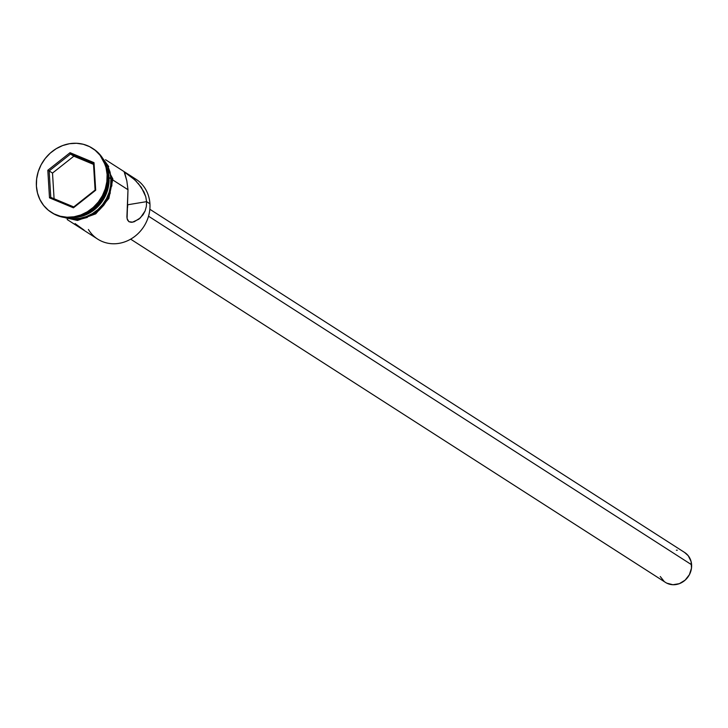 <?xml version="1.0" encoding="UTF-8"?>
<svg xmlns="http://www.w3.org/2000/svg" width="728" height="728" viewBox="0 0 728 728"><rect width="100%" height="100%" fill="white"/><g stroke="black" fill="none" stroke-linecap="round" stroke-linejoin="round"><path stroke-width="1.09" d="M131.331 176.868A35.535 31.986 122.7 0 1 149.932 203.794A35.535 31.986 -57.3 0 0 136.127 179.343L105.542 159.714M127.555 207.689L127.728 204.768L127.555 207.689M130.658 239.166L665.501 582.418A17.763 15.998 -57.3 0 0 683.137 581.699A17.763 15.998 -57.3 0 0 691.6 564.746L148.539 216.216L691.6 564.746A17.763 15.998 -57.3 0 0 684.693 552.516L149.85 209.264M75.102 223.605L84.048 230.094M132.651 222.177L128.883 221.685L127.082 218.618L127.992 189.717L126.827 180.817L124.534 172.172L134.807 179.852L141.323 187.323L145.746 196.651L146.583 201.647L146.346 206.515L145.09 210.974L143.034 214.787L138.866 219.192L132.46 222.204M138.211 183.329L143.917 191.801L145.746 196.651L146.583 201.647L127.728 204.768L146.583 201.647L149.932 203.794L146.583 201.647L146.346 206.515L145.09 210.974L140.349 217.918L134.17 221.776L131.222 222.304L128.883 221.685L127.455 219.901L126.899 217.144L127.992 189.717L112.904 180.034L127.992 189.717L126.827 180.817L124.233 172.117L129.784 175.676L136.527 181.518M107.68 171.681A35.535 31.986 122.7 0 1 108.472 177.186A35.535 31.986 -57.3 0 0 107.68 171.681M92.793 148.521A38.074 34.28 122.7 0 1 108.035 175.011A38.074 34.28 -57.3 0 0 93.248 148.803A38.074 34.28 -57.3 0 0 92.793 148.521M109.027 177.541L110.883 178.742A35.535 31.986 -57.3 0 0 103.977 160.469L107.58 166.102L109.846 172.19L110.883 178.742L109.027 177.541L108.8 184.302L107.316 191.009L104.623 197.415L100.837 203.258L96.096 208.326L90.581 212.421L84.512 215.379L74.138 217.508A35.535 31.986 122.7 0 0 109.027 177.541A35.535 31.986 122.7 0 0 106.616 166.903L109.027 177.541M107.107 174.411L108.035 175.011L107.107 174.411L105.997 167.394L103.567 160.87L99.909 155.091L95.177 150.287L89.535 146.628L83.22 144.253L76.458 143.27L69.524 143.707L62.663 145.554L56.156 148.73L50.25 153.117L45.172 158.54L41.114 164.81L38.238 171.662L36.646 178.851L36.4 186.095A38.074 34.28 122.7 0 1 54.545 149.768A38.074 34.28 122.7 0 1 92.32 148.212A38.074 34.28 122.7 0 1 107.107 174.411A38.074 34.28 122.7 0 1 88.962 210.738A38.074 34.28 122.7 0 1 51.188 212.294A38.074 34.28 122.7 0 1 36.4 186.095L37.519 193.111L39.949 199.627L43.598 205.405L48.339 210.219L53.972 213.877L60.288 216.243L67.049 217.226L73.992 216.789L80.844 214.951L87.351 211.775L93.257 207.389L98.335 201.956L102.393 195.696L105.269 188.843L106.861 181.654L107.107 174.411M111.12 178.697L112.858 178.924L112.057 179.297L112.858 178.924L111.12 178.697A35.79 32.223 122.7 0 1 65.857 217.672L73.464 218.946L79.989 218.537L86.432 216.808L92.547 213.823L98.098 209.7L102.876 204.595L106.688 198.708L109.4 192.265L110.893 185.504L111.12 178.697L110.074 172.108L107.79 165.975L103.321 159.305M73.437 207.817L49.495 197.852L47.811 170.279L70.07 152.689L94.012 162.653L95.696 190.217L73.437 207.817L95.696 190.217L94.012 162.653L93.475 163.609L95.095 190.054L73.746 206.934L50.778 197.37L49.158 170.925L52.507 173.073L54.081 198.744L52.507 173.073L49.158 170.925L70.507 154.045L93.475 163.609L95.095 190.054L95.696 190.217L95.095 190.054L73.746 206.934L73.437 207.817L73.746 206.934L50.778 197.37L49.495 197.852L73.437 207.817M51.67 212.594A38.074 34.28 -57.3 0 0 52.125 212.885A38.074 34.28 -57.3 0 0 89.899 211.329A38.074 34.28 -57.3 0 0 108.035 175.011A38.074 34.28 122.7 0 1 89.653 211.493A38.074 34.28 122.7 0 1 51.67 212.594M78.924 216.489A35.535 31.986 -57.3 0 0 108.472 177.186A35.535 31.986 122.7 0 1 78.924 216.489M67.194 217.781A35.535 31.986 -57.3 0 0 110.883 178.742L110.665 185.494L109.173 192.201L106.488 198.608L102.703 204.45L97.962 209.518L92.447 213.613L86.377 216.571L79.98 218.291L73.501 218.7L67.185 217.781M108.718 166.566L102.666 158.24M64.619 217.517L68.041 218.618M74.392 219.547L80.917 219.137L87.36 217.399M93.475 214.414L99.026 210.292L103.804 205.196L107.617 199.308L110.328 192.856M111.821 186.104L112.057 179.297M67.158 219.528L97.743 239.148A35.535 31.986 -57.3 0 0 132.996 237.701A35.535 31.986 -57.3 0 0 149.932 203.794A35.535 31.986 122.7 0 1 126.608 241.159A35.535 31.986 122.7 0 1 88.416 229.484M684.629 552.479L688.242 555.728L691.081 561.47L691.491 568.122L689.398 574.674L685.139 580.134L679.342 583.665L672.909 584.73L666.803 583.164M664.173 581.454L660.26 576.512M676.394 550.204L677.295 550.213M93.521 164.382L73.856 156.192L70.507 154.045L73.856 156.192L52.507 173.073L73.856 156.192L93.521 164.382M93.475 163.609L94.012 162.653L70.07 152.689L70.507 154.045L93.475 163.609M70.507 154.045L70.07 152.689L47.811 170.279L49.158 170.925L70.507 154.045M49.158 170.925L47.811 170.279L49.495 197.852L50.778 197.37L49.158 170.925M92.32 148.212L93.248 148.803M99.381 153.981L112.858 178.924L108.854 198.462L95.759 213.841L77.45 220.466L59.378 216.307M51.188 212.294L52.125 212.885"/></g></svg>
